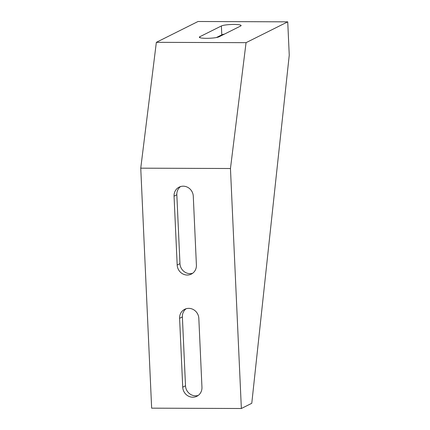 <?xml version="1.0" encoding="UTF-8"?>
<svg xmlns="http://www.w3.org/2000/svg" width="430" height="430" viewBox="0 0 430 430"><rect width="100%" height="100%" fill="white"/><g stroke="black" fill="none" stroke-linecap="round" stroke-linejoin="round"><path stroke-width="0.64" d="M183.212 186.185A10.116 9.492 63.4 0 1 193.28 196.22L196.402 265.079A10.116 9.492 63.4 0 1 191.318 274.093A10.116 9.492 63.4 0 1 177.181 265.009L174.053 196.144A10.116 9.492 63.4 0 1 179.143 187.131A10.116 9.492 63.4 0 1 183.212 186.185M188.759 308.358A10.116 9.492 63.4 0 1 198.827 318.394L201.955 387.253A10.116 9.492 63.4 0 1 196.865 396.267A10.116 9.492 63.4 0 1 182.728 387.183L179.6 318.318A10.116 9.492 63.4 0 1 184.69 309.304A10.116 9.492 63.4 0 1 188.759 308.358M246.057 42.667L287.735 21.839L289.25 55.158L251.776 403.292L241.359 408.5L230.458 168.506L246.057 42.667L156.348 42.334L140.75 168.168L230.458 168.506M156.348 42.334L198.026 21.5L287.735 21.839M240.606 26.031L219.074 36.797A10.116 1.494 177.4 0 1 207.91 38.308A10.116 1.494 177.4 0 1 199.353 37.216A10.116 1.494 177.4 0 1 199.848 36.722L221.385 25.961A10.116 1.494 177.4 0 1 232.544 24.451A10.116 1.494 177.4 0 1 241.101 25.537A10.116 1.494 177.4 0 1 240.606 26.031M140.75 168.168L151.65 408.161L241.359 408.5M216.392 37.539L221.789 34.846A10.116 1.494 177.4 0 1 224.465 34.099M180.595 186.561A10.116 9.492 -116.6 0 0 176.832 194.758L179.96 263.617A10.116 9.492 -116.6 0 0 192.645 273.276M186.142 308.735A10.116 9.492 -116.6 0 0 182.379 316.931L185.507 385.791A10.116 9.492 -116.6 0 0 198.192 395.45M199.848 36.722L199.891 37.668M221.789 34.846L221.385 25.961M177.181 265.009L179.96 263.617M176.832 194.758L174.053 196.144M182.728 387.183L185.507 385.791M182.379 316.931L179.6 318.318"/></g></svg>
